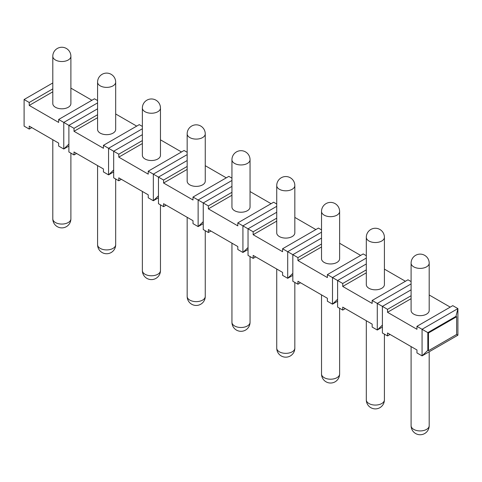 <?xml version="1.0" encoding="UTF-8"?>
<svg xmlns="http://www.w3.org/2000/svg" width="482" height="482" viewBox="0 0 482 482"><rect width="100%" height="100%" fill="white"/><g stroke="black" fill="none" stroke-linecap="round" stroke-linejoin="round"><path stroke-width="0.72" d="M428.468 332.984L427.829 332.616L427.829 350.342L422.069 355.885L422.069 329.29L427.829 332.616L455.978 316.361L457.9 308.601L457.9 335.201L456.623 334.46L456.623 316.728L428.468 332.984L428.468 350.715L456.623 334.46M416.954 326.332L422.069 329.29L457.9 308.601L452.779 305.648L416.954 326.332L416.954 329.29L387.522 312.294L411.098 298.683M429.191 294.984L450.224 307.124M411.098 281.578L407.995 279.789L372.164 300.473L372.164 303.431L342.732 286.441L366.308 272.824M384.407 269.125L405.434 281.265M366.308 255.725L363.205 253.93L327.374 274.62L327.374 277.572L297.942 260.581L321.524 246.971M339.617 243.265L360.644 255.412M321.524 229.866L318.421 228.076L282.591 248.76L282.591 251.712L253.158 234.722L276.734 221.111M294.833 217.412L315.861 229.553M276.734 204.007L273.631 202.217L237.801 222.901L237.801 225.859L208.369 208.863L231.944 195.252M250.044 191.553L271.071 203.693M231.944 178.147L228.842 176.358L193.011 197.042L193.011 200L163.579 183.009L187.161 169.393M205.254 165.694L226.287 177.834M187.161 152.294L184.058 150.498L148.227 171.188L148.227 174.141L118.795 157.15L142.371 143.54M160.47 139.834L181.497 151.975M97.581 100.575L94.478 98.786L58.653 119.47L58.653 122.428L29.221 105.431L52.797 91.821M70.89 88.122L91.923 100.262M142.371 126.435L139.268 124.639L103.437 145.329L103.437 148.281L74.005 131.291L97.581 117.68M115.68 113.981L136.707 126.121M411.098 295.731L387.522 309.342L382.401 306.383L382.401 332.984L387.522 335.936L387.522 332.984L416.954 349.974L416.954 352.932L422.069 355.885L457.9 335.201M31.776 127.597L29.221 129.074L24.1 126.121L24.1 99.521L29.221 102.479L29.221 105.431M411.098 283.91L377.279 303.431L377.279 330.025L382.401 327.073M382.401 325.103L377.279 330.025L372.164 327.073L372.164 324.115L342.732 307.124L342.732 310.083L337.611 307.124L337.611 280.53L342.732 283.482L342.732 286.441M387.522 335.936L390.077 334.46M366.308 258.051L332.496 277.572L332.496 304.172L337.611 301.214M337.611 299.244L332.496 304.172L327.374 301.214L327.374 298.262L297.942 281.265L297.942 284.223L292.827 281.265L292.827 254.671L297.942 257.623L297.942 260.581M342.732 310.083L345.293 308.601M321.524 232.191L287.706 251.712L287.706 278.313L292.827 275.355M292.827 273.384L287.706 278.313L282.591 275.355L282.591 272.402L253.158 255.412L253.158 258.364L248.037 255.412L248.037 228.811L253.158 231.77L253.158 234.722M297.942 284.223L300.503 282.747M276.734 206.332L242.922 225.859L242.922 252.454L248.037 249.501M248.037 247.531L242.922 252.454L237.801 249.501L237.801 246.543L208.369 229.553L208.369 232.505L203.253 229.553L203.253 202.952L208.369 205.91L208.369 208.863M253.158 258.364L255.713 256.888M231.944 180.479L198.132 200L198.132 226.594L203.253 223.642M203.253 221.672L198.132 226.594L193.011 223.642L193.011 220.684L163.579 203.693L163.579 206.651L158.464 203.693L158.464 177.099L163.579 180.051L163.579 183.009M208.369 232.505L210.929 231.029M187.161 154.62L153.342 174.141L153.342 200.741L158.464 197.783M158.464 195.812L153.342 200.741L148.227 197.783L148.227 194.83L118.795 177.834L118.795 180.792L113.674 177.834L113.674 151.24L118.795 154.192L118.795 157.15M163.579 206.651L166.139 205.169M142.371 128.76L108.558 148.281L108.558 174.882L113.674 171.923M113.674 169.953L108.558 174.882L103.437 171.923L103.437 168.971L74.005 151.981L74.005 154.933L68.89 151.981L68.89 125.38L74.005 128.339L74.005 131.291M118.795 180.792L121.356 179.316M97.581 102.901L63.769 122.428L63.769 149.022L68.89 146.07M68.89 144.1L63.769 149.022L58.653 146.07L58.653 143.112L29.221 126.121L29.221 129.074M74.005 154.933L76.566 153.457M427.829 350.342L428.468 350.715M387.522 309.342L387.522 312.294M411.098 289.821L382.401 306.383L372.164 300.473M366.308 263.961L337.611 280.53L327.374 274.62M321.524 238.102L292.827 254.671L282.591 248.76M276.734 212.243L248.037 228.811L237.801 222.901M231.944 186.389L203.253 202.952L193.011 197.042M187.161 160.53L158.464 177.099L148.227 171.188M142.371 134.671L113.674 151.24L103.437 145.329M97.581 108.812L68.89 125.38L58.653 119.47M52.797 82.958L24.1 99.521M52.797 88.863L29.221 102.479M366.308 269.872L342.732 283.482M321.524 244.013L297.942 257.623M276.734 218.153L253.158 231.77M231.944 192.3L208.369 205.91M187.161 166.441L163.579 180.051M142.371 140.581L118.795 154.192M97.581 114.722L74.005 128.339M455.978 316.361L456.623 316.728M411.098 263.16L411.098 310.444A9.05 5.224 0 0 0 416.683 315.27A9.05 5.224 0 0 0 426.546 314.137A9.05 5.224 0 0 0 429.191 310.444L429.191 263.16A9.05 9.05 0 0 0 415.623 255.327A9.05 9.05 0 0 0 411.098 263.16A9.05 5.224 180 0 0 416.683 267.992A9.05 5.224 180 0 0 426.546 266.859A9.05 5.224 0 0 0 429.191 263.16M52.797 56.298L52.797 103.582A9.05 5.224 0 0 0 58.382 108.408A9.05 5.224 0 0 0 68.245 107.275A9.05 5.224 0 0 0 70.89 103.582L70.89 56.298A9.05 9.05 0 0 0 57.322 48.465A9.05 9.05 0 0 0 52.797 56.298A9.05 5.224 180 0 0 58.382 61.124A9.05 5.224 180 0 0 68.245 59.991A9.05 5.224 0 0 0 70.89 56.298M366.308 237.307L366.308 284.591A9.05 5.224 0 0 0 371.893 289.417A9.05 5.224 0 0 0 381.756 288.284A9.05 5.224 0 0 0 384.407 284.591L384.407 237.307A9.05 9.05 0 0 0 370.833 229.468A9.05 9.05 0 0 0 366.308 237.307A9.05 5.224 180 0 0 371.893 242.133A9.05 5.224 180 0 0 381.756 241A9.05 5.224 0 0 0 384.407 237.307M321.524 211.447L321.524 258.732A9.05 5.224 0 0 0 327.109 263.558A9.05 5.224 0 0 0 336.966 262.425A9.05 5.224 0 0 0 339.617 258.732L339.617 211.447A9.05 9.05 0 0 0 326.049 203.609A9.05 9.05 0 0 0 321.524 211.447A9.05 5.224 180 0 0 327.109 216.273A9.05 5.224 180 0 0 336.966 215.141A9.05 5.224 0 0 0 339.617 211.447M276.734 185.588L276.734 232.872A9.05 5.224 0 0 0 282.319 237.698A9.05 5.224 0 0 0 292.182 236.566A9.05 5.224 0 0 0 294.833 232.872L294.833 185.588A9.05 9.05 0 0 0 281.259 177.756A9.05 9.05 0 0 0 276.734 185.588A9.05 5.224 180 0 0 282.319 190.414A9.05 5.224 180 0 0 292.182 189.281A9.05 5.224 0 0 0 294.833 185.588M231.944 159.729L231.944 207.013A9.05 5.224 0 0 0 237.53 211.839A9.05 5.224 0 0 0 247.393 210.706A9.05 5.224 0 0 0 250.044 207.013L250.044 159.729A9.05 9.05 0 0 0 236.469 151.896A9.05 9.05 0 0 0 231.944 159.729A9.05 5.224 180 0 0 237.53 164.555A9.05 5.224 180 0 0 247.393 163.428A9.05 5.224 0 0 0 250.044 159.729M187.161 133.875L187.161 181.16A9.05 5.224 0 0 0 192.746 185.986A9.05 5.224 0 0 0 202.603 184.853A9.05 5.224 0 0 0 205.254 181.16L205.254 133.875A9.05 9.05 0 0 0 191.685 126.037A9.05 9.05 0 0 0 187.161 133.875A9.05 5.224 180 0 0 192.746 138.702A9.05 5.224 180 0 0 202.603 137.569A9.05 5.224 0 0 0 205.254 133.875M142.371 108.016L142.371 155.3A9.05 5.224 0 0 0 147.956 160.126A9.05 5.224 0 0 0 157.819 158.994A9.05 5.224 0 0 0 160.47 155.3L160.47 108.016A9.05 9.05 0 0 0 146.896 100.178A9.05 9.05 0 0 0 142.371 108.016A9.05 5.224 180 0 0 147.956 112.842A9.05 5.224 180 0 0 157.819 111.71A9.05 5.224 0 0 0 160.47 108.016M97.581 82.157L97.581 129.441A9.05 5.224 0 0 0 103.172 134.267A9.05 5.224 0 0 0 113.029 133.134A9.05 5.224 0 0 0 115.68 129.441L115.68 82.157A9.05 9.05 0 0 0 102.106 74.318A9.05 9.05 0 0 0 97.581 82.157A9.05 5.224 180 0 0 103.172 86.983A9.05 5.224 180 0 0 113.029 85.85A9.05 5.224 0 0 0 115.68 82.157M411.098 346.594L411.098 425.702A9.05 5.224 180 0 0 416.683 430.528A9.05 5.224 180 0 0 426.546 429.396A9.05 5.224 0 0 0 429.191 425.702L429.191 351.776M366.308 320.735L366.308 399.843A9.05 5.224 180 0 0 371.893 404.669A9.05 5.224 180 0 0 381.756 403.536A9.05 5.224 0 0 0 384.407 399.843L384.407 334.14M321.524 294.882L321.524 373.984A9.05 5.224 180 0 0 327.109 378.81A9.05 5.224 180 0 0 336.966 377.677A9.05 5.224 0 0 0 339.617 373.984L339.617 308.281M276.734 269.022L276.734 348.125A9.05 5.224 180 0 0 282.319 352.951A9.05 5.224 180 0 0 292.182 351.818A9.05 5.224 0 0 0 294.833 348.125L294.833 282.428M231.944 243.163L231.944 322.271A9.05 5.224 180 0 0 237.53 327.097A9.05 5.224 180 0 0 247.393 325.965A9.05 5.224 0 0 0 250.044 322.271L250.044 256.569M187.161 217.304L187.161 296.412A9.05 5.224 180 0 0 192.746 301.238A9.05 5.224 180 0 0 202.603 300.105A9.05 5.224 0 0 0 205.254 296.412L205.254 230.709M142.371 191.45L142.371 270.553A9.05 5.224 180 0 0 147.956 275.379A9.05 5.224 180 0 0 157.819 274.246A9.05 5.224 0 0 0 160.47 270.553L160.47 204.85M97.581 165.591L97.581 244.693A9.05 5.224 180 0 0 103.172 249.519A9.05 5.224 180 0 0 113.029 248.387A9.05 5.224 0 0 0 115.68 244.693L115.68 178.991M52.797 139.732L52.797 218.84A9.05 5.224 180 0 0 58.382 223.666A9.05 5.224 180 0 0 68.245 222.533A9.05 5.224 0 0 0 70.89 218.84L70.89 153.137M411.098 425.702A9.05 9.05 0 0 0 424.672 433.535A9.05 9.05 0 0 0 429.191 425.702M366.308 399.843A9.05 9.05 0 0 0 379.882 407.682A9.05 9.05 0 0 0 384.407 399.843M321.524 373.984A9.05 9.05 0 0 0 335.092 381.822A9.05 9.05 0 0 0 339.617 373.984M276.734 348.125A9.05 9.05 0 0 0 290.309 355.963A9.05 9.05 0 0 0 294.833 348.125M231.944 322.271A9.05 9.05 0 0 0 245.519 330.104A9.05 9.05 0 0 0 250.044 322.271M187.161 296.412A9.05 9.05 0 0 0 200.729 304.244A9.05 9.05 0 0 0 205.254 296.412M142.371 270.553A9.05 9.05 0 0 0 155.945 278.391A9.05 9.05 0 0 0 160.47 270.553M97.581 244.693A9.05 9.05 0 0 0 111.155 252.532A9.05 9.05 0 0 0 115.68 244.693M52.797 218.84A9.05 9.05 0 0 0 66.371 226.673A9.05 9.05 0 0 0 70.89 218.84"/></g></svg>
